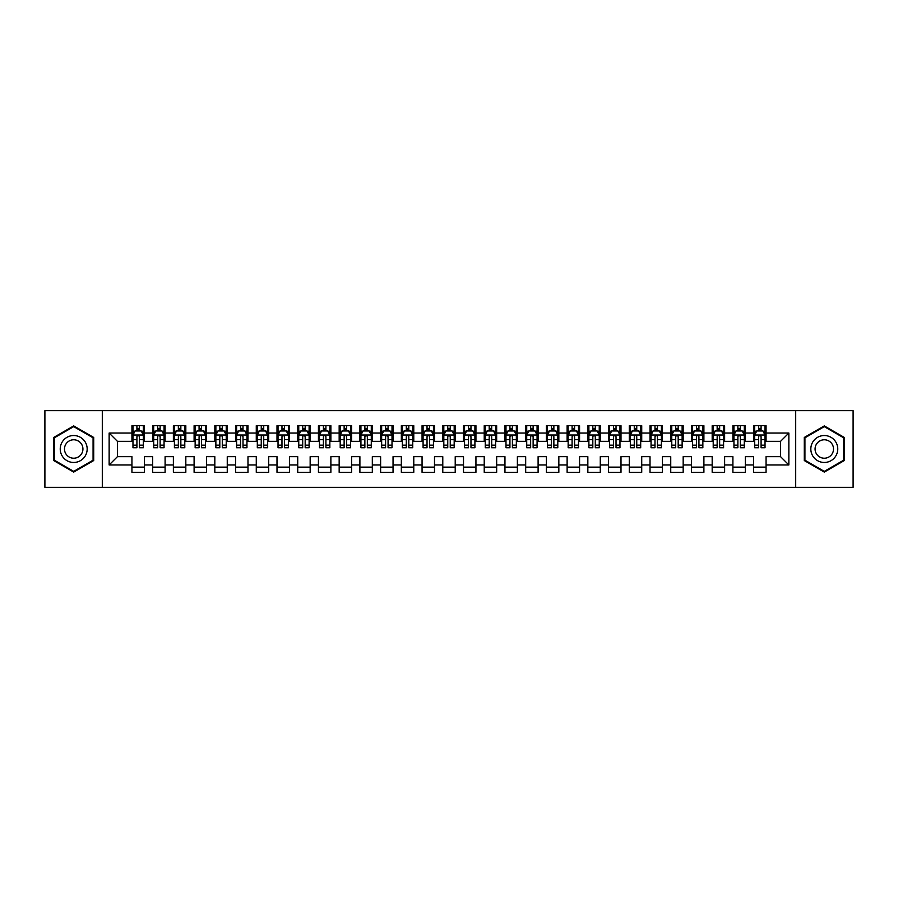 <?xml version="1.0" encoding="UTF-8"?>
<svg xmlns="http://www.w3.org/2000/svg" width="898" height="898" viewBox="0 0 898 898"><rect width="100%" height="100%" fill="white"/><g stroke="black" fill="none" stroke-linecap="round" stroke-linejoin="round"><path stroke-width="1.35" d="M795.695 487.333L853.1 487.333L853.1 410.667L795.695 410.667L795.695 487.333L102.305 487.333L102.305 410.667L44.9 410.667L44.9 487.333L102.305 487.333M795.695 410.667L102.305 410.667M109.141 464.962L109.141 433.038L131.939 433.038L131.939 441.333L117.436 441.333L117.436 456.667L109.141 464.962L131.939 464.962L131.939 472.314L144.376 472.314L144.376 464.962L152.66 464.962L152.66 472.314L165.097 472.314L165.097 464.962L173.381 464.962L173.381 472.314L185.819 472.314L185.819 464.962L194.103 464.962L194.103 472.314L206.54 472.314L206.54 464.962L214.824 464.962L214.824 472.314L227.261 472.314L227.261 464.962L235.557 464.962L235.557 472.314L247.983 472.314L247.983 464.962L256.278 464.962L256.278 472.314L268.704 472.314L268.704 464.962L276.999 464.962L276.999 472.314L289.437 472.314L289.437 464.962L297.721 464.962L297.721 472.314L310.158 472.314L310.158 464.962L318.442 464.962L318.442 472.314L330.879 472.314L330.879 464.962L339.163 464.962L339.163 472.314L351.601 472.314L351.601 464.962L359.896 464.962L359.896 472.314L372.322 472.314L372.322 464.962L380.617 464.962L380.617 472.314L393.043 472.314L393.043 464.962L401.339 464.962L401.339 472.314L413.776 472.314L413.776 464.962L422.06 464.962L422.06 472.314L434.497 472.314L434.497 464.962L442.781 464.962L442.781 472.314L455.219 472.314L455.219 464.962L463.503 464.962L463.503 472.314L475.94 472.314L475.94 464.962L484.224 464.962L484.224 472.314L496.661 472.314L496.661 464.962L504.957 464.962L504.957 472.314L517.383 472.314L517.383 464.962L525.678 464.962L525.678 472.314L538.104 472.314L538.104 464.962L546.399 464.962L546.399 472.314L558.837 472.314L558.837 464.962L567.121 464.962L567.121 472.314L579.558 472.314L579.558 464.962L587.842 464.962L587.842 472.314L600.279 472.314L600.279 464.962L608.563 464.962L608.563 472.314L621.001 472.314L621.001 464.962L629.296 464.962L629.296 472.314L641.722 472.314L641.722 464.962L650.017 464.962L650.017 472.314L662.443 472.314L662.443 464.962L670.739 464.962L670.739 472.314L683.176 472.314L683.176 464.962L691.46 464.962L691.46 472.314L703.897 472.314L703.897 464.962L712.181 464.962L712.181 472.314L724.619 472.314L724.619 464.962L732.903 464.962L732.903 472.314L745.34 472.314L745.34 464.962L753.624 464.962L753.624 472.314L766.061 472.314L766.061 456.667L780.564 456.667L780.564 441.333L766.061 441.333L766.061 433.038L788.859 433.038L788.859 464.962L766.061 464.962M766.061 433.038L766.061 425.686L753.624 425.686L753.624 433.038L745.34 433.038L745.34 425.686L732.903 425.686L732.903 433.038L724.619 433.038L724.619 425.686L712.181 425.686L712.181 433.038L703.897 433.038L703.897 425.686L691.46 425.686L691.46 433.038L683.176 433.038L683.176 425.686L670.739 425.686L670.739 433.038L662.443 433.038L662.443 425.686L650.017 425.686L650.017 433.038L641.722 433.038L641.722 425.686L629.296 425.686L629.296 433.038L621.001 433.038L621.001 425.686L608.563 425.686L608.563 433.038L600.279 433.038L600.279 425.686L587.842 425.686L587.842 433.038L579.558 433.038L579.558 425.686L567.121 425.686L567.121 433.038L558.837 433.038L558.837 425.686L546.399 425.686L546.399 433.038L538.104 433.038L538.104 425.686L525.678 425.686L525.678 433.038L517.383 433.038L517.383 425.686L504.957 425.686L504.957 433.038L496.661 433.038L496.661 425.686L484.224 425.686L484.224 433.038L475.94 433.038L475.94 425.686L463.503 425.686L463.503 433.038L455.219 433.038L455.219 425.686L442.781 425.686L442.781 433.038L434.497 433.038L434.497 425.686L422.06 425.686L422.06 433.038L413.776 433.038L413.776 425.686L401.339 425.686L401.339 433.038L393.043 433.038L393.043 425.686L380.617 425.686L380.617 433.038L372.322 433.038L372.322 425.686L359.896 425.686L359.896 433.038L351.601 433.038L351.601 425.686L339.163 425.686L339.163 433.038L330.879 433.038L330.879 425.686L318.442 425.686L318.442 433.038L310.158 433.038L310.158 425.686L297.721 425.686L297.721 433.038L289.437 433.038L289.437 425.686L276.999 425.686L276.999 433.038L268.704 433.038L268.704 425.686L256.278 425.686L256.278 433.038L247.983 433.038L247.983 425.686L235.557 425.686L235.557 433.038L227.261 433.038L227.261 425.686L214.824 425.686L214.824 433.038L206.54 433.038L206.54 425.686L194.103 425.686L194.103 433.038L185.819 433.038L185.819 425.686L173.381 425.686L173.381 433.038L165.097 433.038L165.097 425.686L152.66 425.686L152.66 433.038L144.376 433.038L144.376 425.686L131.939 425.686L131.939 433.038M745.34 464.962L745.34 456.667L753.624 456.667L753.624 464.962M788.859 433.038L780.564 441.333M724.619 464.962L724.619 456.667L732.903 456.667L732.903 464.962M753.624 433.038L753.624 441.333L745.34 441.333L745.34 433.038M703.897 464.962L703.897 456.667L712.181 456.667L712.181 464.962M732.903 433.038L732.903 441.333L724.619 441.333L724.619 433.038M683.176 464.962L683.176 456.667L691.46 456.667L691.46 464.962M712.181 433.038L712.181 441.333L703.897 441.333L703.897 433.038M662.443 464.962L662.443 456.667L670.739 456.667L670.739 464.962M691.46 433.038L691.46 441.333L683.176 441.333L683.176 433.038M641.722 464.962L641.722 456.667L650.017 456.667L650.017 464.962M670.739 433.038L670.739 441.333L662.443 441.333L662.443 433.038M621.001 464.962L621.001 456.667L629.296 456.667L629.296 464.962M650.017 433.038L650.017 441.333L641.722 441.333L641.722 433.038M600.279 464.962L600.279 456.667L608.563 456.667L608.563 464.962M629.296 433.038L629.296 441.333L621.001 441.333L621.001 433.038M579.558 464.962L579.558 456.667L587.842 456.667L587.842 464.962M608.563 433.038L608.563 441.333L600.279 441.333L600.279 433.038M558.837 464.962L558.837 456.667L567.121 456.667L567.121 464.962M587.842 433.038L587.842 441.333L579.558 441.333L579.558 433.038M538.104 464.962L538.104 456.667L546.399 456.667L546.399 464.962M567.121 433.038L567.121 441.333L558.837 441.333L558.837 433.038M517.383 464.962L517.383 456.667L525.678 456.667L525.678 464.962M546.399 433.038L546.399 441.333L538.104 441.333L538.104 433.038M496.661 464.962L496.661 456.667L504.957 456.667L504.957 464.962M525.678 433.038L525.678 441.333L517.383 441.333L517.383 433.038M475.94 464.962L475.94 456.667L484.224 456.667L484.224 464.962M504.957 433.038L504.957 441.333L496.661 441.333L496.661 433.038M455.219 464.962L455.219 456.667L463.503 456.667L463.503 464.962M484.224 433.038L484.224 441.333L475.94 441.333L475.94 433.038M434.497 464.962L434.497 456.667L442.781 456.667L442.781 464.962M463.503 433.038L463.503 441.333L455.219 441.333L455.219 433.038M413.776 464.962L413.776 456.667L422.06 456.667L422.06 464.962M442.781 433.038L442.781 441.333L434.497 441.333L434.497 433.038M393.043 464.962L393.043 456.667L401.339 456.667L401.339 464.962M422.06 433.038L422.06 441.333L413.776 441.333L413.776 433.038M372.322 464.962L372.322 456.667L380.617 456.667L380.617 464.962M401.339 433.038L401.339 441.333L393.043 441.333L393.043 433.038M351.601 464.962L351.601 456.667L359.896 456.667L359.896 464.962M380.617 433.038L380.617 441.333L372.322 441.333L372.322 433.038M330.879 464.962L330.879 456.667L339.163 456.667L339.163 464.962M359.896 433.038L359.896 441.333L351.601 441.333L351.601 433.038M310.158 464.962L310.158 456.667L318.442 456.667L318.442 464.962M339.163 433.038L339.163 441.333L330.879 441.333L330.879 433.038M289.437 464.962L289.437 456.667L297.721 456.667L297.721 464.962M318.442 433.038L318.442 441.333L310.158 441.333L310.158 433.038M268.704 464.962L268.704 456.667L276.999 456.667L276.999 464.962M297.721 433.038L297.721 441.333L289.437 441.333L289.437 433.038M247.983 464.962L247.983 456.667L256.278 456.667L256.278 464.962M276.999 433.038L276.999 441.333L268.704 441.333L268.704 433.038M227.261 464.962L227.261 456.667L235.557 456.667L235.557 464.962M256.278 433.038L256.278 441.333L247.983 441.333L247.983 433.038M206.54 464.962L206.54 456.667L214.824 456.667L214.824 464.962M235.557 433.038L235.557 441.333L227.261 441.333L227.261 433.038M185.819 464.962L185.819 456.667L194.103 456.667L194.103 464.962M214.824 433.038L214.824 441.333L206.54 441.333L206.54 433.038M165.097 464.962L165.097 456.667L173.381 456.667L173.381 464.962M194.103 433.038L194.103 441.333L185.819 441.333L185.819 433.038M144.376 464.962L144.376 456.667L152.66 456.667L152.66 464.962M173.381 433.038L173.381 441.333L165.097 441.333L165.097 433.038M117.436 456.667L131.939 456.667L131.939 464.962M152.66 433.038L152.66 441.333L144.376 441.333L144.376 433.038M753.624 430.872L754.668 430.872M765.029 430.872L766.061 430.872M732.903 430.872L733.947 430.872M744.307 430.872L745.34 430.872M712.181 430.872L713.214 430.872M723.586 430.872L724.619 430.872M691.46 430.872L692.493 430.872M702.853 430.872L703.897 430.872M670.739 430.872L671.771 430.872M682.132 430.872L683.176 430.872M650.017 430.872L651.05 430.872M661.411 430.872L662.443 430.872M629.296 430.872L630.329 430.872M640.689 430.872L641.722 430.872M608.563 430.872L609.607 430.872M619.968 430.872L621.001 430.872M587.842 430.872L588.886 430.872M599.247 430.872L600.279 430.872M567.121 430.872L568.153 430.872M578.514 430.872L579.558 430.872M546.399 430.872L547.432 430.872M557.793 430.872L558.837 430.872M525.678 430.872L526.711 430.872M537.071 430.872L538.104 430.872M504.957 430.872L505.989 430.872M516.35 430.872L517.383 430.872M484.224 430.872L485.268 430.872M495.629 430.872L496.661 430.872M463.503 430.872L464.547 430.872M474.907 430.872L475.94 430.872M442.781 430.872L443.814 430.872M454.186 430.872L455.219 430.872M422.06 430.872L423.093 430.872M433.453 430.872L434.497 430.872M401.339 430.872L402.371 430.872M412.732 430.872L413.776 430.872M380.617 430.872L381.65 430.872M392.011 430.872L393.043 430.872M359.896 430.872L360.929 430.872M371.289 430.872L372.322 430.872M339.163 430.872L340.207 430.872M350.568 430.872L351.601 430.872M318.442 430.872L319.486 430.872M329.847 430.872L330.879 430.872M297.721 430.872L298.753 430.872M309.114 430.872L310.158 430.872M276.999 430.872L278.032 430.872M288.393 430.872L289.437 430.872M256.278 430.872L257.311 430.872M267.671 430.872L268.704 430.872M235.557 430.872L236.589 430.872M246.95 430.872L247.983 430.872M214.824 430.872L215.868 430.872M226.229 430.872L227.261 430.872M194.103 430.872L195.147 430.872M205.507 430.872L206.54 430.872M173.381 430.872L174.414 430.872M184.786 430.872L185.819 430.872M152.66 430.872L153.693 430.872M164.053 430.872L165.097 430.872M131.939 430.872L132.971 430.872M143.332 430.872L144.376 430.872M131.939 467.128L144.376 467.128M152.66 467.128L165.097 467.128M173.381 467.128L185.819 467.128M194.103 467.128L206.54 467.128M214.824 467.128L227.261 467.128M235.557 467.128L247.983 467.128M256.278 467.128L268.704 467.128M276.999 467.128L289.437 467.128M297.721 467.128L310.158 467.128M318.442 467.128L330.879 467.128M339.163 467.128L351.601 467.128M359.896 467.128L372.322 467.128M380.617 467.128L393.043 467.128M401.339 467.128L413.776 467.128M422.06 467.128L434.497 467.128M442.781 467.128L455.219 467.128M463.503 467.128L475.94 467.128M484.224 467.128L496.661 467.128M504.957 467.128L517.383 467.128M525.678 467.128L538.104 467.128M546.399 467.128L558.837 467.128M567.121 467.128L579.558 467.128M587.842 467.128L600.279 467.128M608.563 467.128L621.001 467.128M629.296 467.128L641.722 467.128M650.017 467.128L662.443 467.128M670.739 467.128L683.176 467.128M691.46 467.128L703.897 467.128M712.181 467.128L724.619 467.128M732.903 467.128L745.34 467.128M753.624 467.128L766.061 467.128M109.141 433.038L117.436 441.333M780.564 456.667L788.859 464.962M93.706 437.449L73.703 425.91L53.712 437.449L53.712 460.551L73.703 472.09L93.706 460.551L93.706 437.449M804.294 437.449L804.294 460.551L824.297 472.09L844.288 460.551L844.288 437.449L824.297 425.91L804.294 437.449M139.392 428.38L136.911 428.38M143.332 445.161L139.392 445.161L139.392 447.754L143.332 447.754L143.332 435.115L141.267 430.973L135.048 430.973L132.971 435.115L132.971 447.754L136.911 447.754L136.911 445.161L132.971 445.161M132.971 435.115L132.971 425.686M143.332 435.115L143.332 425.686M136.911 430.973L136.911 425.686M139.392 425.686L139.392 430.973M139.392 445.161L139.392 436.675C138.573 435.07 137.742 435.07 136.911 436.675L136.911 445.161M139.392 430.872L136.911 430.872M160.125 428.38L157.633 428.38M164.053 445.161L160.125 445.161L160.125 447.754L164.053 447.754L164.053 435.115L161.988 430.973L155.769 430.973L153.693 435.115L153.693 447.754L157.633 447.754L157.633 445.161L153.693 445.161M153.693 435.115L153.693 425.686M164.053 435.115L164.053 425.686M157.633 430.973L157.633 425.686M160.125 425.686L160.125 430.973M160.125 445.161L160.125 436.675C159.294 435.07 158.463 435.07 157.633 436.675L157.633 445.161M160.125 430.872L157.633 430.872M180.846 428.38L178.354 428.38M184.786 445.161L180.846 445.161L180.846 447.754L184.786 447.754L184.786 435.115L182.709 430.973L176.491 430.973L174.414 435.115L174.414 447.754L178.354 447.754L178.354 445.161L174.414 445.161M174.414 435.115L174.414 425.686M184.786 435.115L184.786 425.686M178.354 430.973L178.354 425.686M180.846 425.686L180.846 430.973M180.846 445.161L180.846 436.675C180.015 435.07 179.185 435.07 178.354 436.675L178.354 445.161M180.846 430.872L178.354 430.872M85.366 442.265A13.47 13.47 0 0 0 66.968 437.337A13.47 13.47 0 0 0 62.041 455.735A13.47 13.47 0 0 0 80.438 460.663A13.47 13.47 0 0 0 85.366 442.265M81.696 444.387A9.227 9.227 0 0 0 69.09 441.019A9.227 9.227 0 0 0 65.722 453.613A9.227 9.227 0 0 0 78.317 456.981A9.227 9.227 0 0 0 81.696 444.387M73.703 471.371L54.329 460.191L54.329 437.809L73.703 426.629L93.078 437.809L93.078 460.191L73.703 471.371M835.959 442.265A13.47 13.47 0 0 0 817.562 437.337A13.47 13.47 0 0 0 812.634 455.735A13.47 13.47 0 0 0 831.032 460.663A13.47 13.47 0 0 0 835.959 442.265M832.278 444.387A9.227 9.227 0 0 0 819.683 441.019A9.227 9.227 0 0 0 816.304 453.613A9.227 9.227 0 0 0 828.91 456.981A9.227 9.227 0 0 0 832.278 444.387M824.297 471.371L804.922 460.191L804.922 437.809L824.297 426.629L843.671 437.809L843.671 460.191L824.297 471.371M201.567 428.38L199.075 428.38M205.507 445.161L201.567 445.161L201.567 447.754L205.507 447.754L205.507 435.115L203.431 430.973L197.212 430.973L195.147 435.115L195.147 447.754L199.075 447.754L199.075 445.161L195.147 445.161M195.147 435.115L195.147 425.686M205.507 435.115L205.507 425.686M199.075 430.973L199.075 425.686M201.567 425.686L201.567 430.973M201.567 445.161L201.567 436.675C200.737 435.07 199.906 435.07 199.075 436.675L199.075 445.161M201.567 430.872L199.075 430.872M222.289 428.38L219.808 428.38M226.229 445.161L222.289 445.161L222.289 447.754L226.229 447.754L226.229 435.115L224.152 430.973L217.933 430.973L215.868 435.115L215.868 447.754L219.808 447.754L219.808 445.161L215.868 445.161M215.868 435.115L215.868 425.686M226.229 435.115L226.229 425.686M219.808 430.973L219.808 425.686M222.289 425.686L222.289 430.973M222.289 445.161L222.289 436.675C221.458 435.07 220.627 435.07 219.808 436.675L219.808 445.161M222.289 430.872L219.808 430.872M243.01 428.38L240.529 428.38M246.95 445.161L243.01 445.161L243.01 447.754L246.95 447.754L246.95 435.115L244.873 430.973L238.666 430.973L236.589 435.115L236.589 447.754L240.529 447.754L240.529 445.161L236.589 445.161M236.589 435.115L236.589 425.686M246.95 435.115L246.95 425.686M240.529 430.973L240.529 425.686M243.01 425.686L243.01 430.973M243.01 445.161L243.01 436.675C242.179 435.07 241.36 435.07 240.529 436.675L240.529 445.161M243.01 430.872L240.529 430.872M263.731 428.38L261.251 428.38M267.671 445.161L263.731 445.161L263.731 447.754L267.671 447.754L267.671 435.115L265.606 430.973L259.387 430.973L257.311 435.115L257.311 447.754L261.251 447.754L261.251 445.161L257.311 445.161M257.311 435.115L257.311 425.686M267.671 435.115L267.671 425.686M261.251 430.973L261.251 425.686M263.731 425.686L263.731 430.973M263.731 445.161L263.731 436.675C262.912 435.07 262.081 435.07 261.251 436.675L261.251 445.161M263.731 430.872L261.251 430.872M284.464 428.38L281.972 428.38M288.393 445.161L284.464 445.161L284.464 447.754L288.393 447.754L288.393 435.115L286.327 430.973L280.109 430.973L278.032 435.115L278.032 447.754L281.972 447.754L281.972 445.161L278.032 445.161M278.032 435.115L278.032 425.686M288.393 435.115L288.393 425.686M281.972 430.973L281.972 425.686M284.464 425.686L284.464 430.973M284.464 445.161L284.464 436.675C283.633 435.07 282.803 435.07 281.972 436.675L281.972 445.161M284.464 430.872L281.972 430.872M305.185 428.38L302.693 428.38M309.114 445.161L305.185 445.161L305.185 447.754L309.114 447.754L309.114 435.115L307.049 430.973L300.83 430.973L298.753 435.115L298.753 447.754L302.693 447.754L302.693 445.161L298.753 445.161M298.753 435.115L298.753 425.686M309.114 435.115L309.114 425.686M302.693 430.973L302.693 425.686M305.185 425.686L305.185 430.973M305.185 445.161L305.185 436.675C304.355 435.07 303.524 435.07 302.693 436.675L302.693 445.161M305.185 430.872L302.693 430.872M325.907 428.38L323.415 428.38M329.847 445.161L325.907 445.161L325.907 447.754L329.847 447.754L329.847 435.115L327.77 430.973L321.551 430.973L319.486 435.115L319.486 447.754L323.415 447.754L323.415 445.161L319.486 445.161M319.486 435.115L319.486 425.686M329.847 435.115L329.847 425.686M323.415 430.973L323.415 425.686M325.907 425.686L325.907 430.973M325.907 445.161L325.907 436.675C325.076 435.07 324.245 435.07 323.415 436.675L323.415 445.161M325.907 430.872L323.415 430.872M346.628 428.38L344.136 428.38M350.568 445.161L346.628 445.161L346.628 447.754L350.568 447.754L350.568 435.115L348.491 430.973L342.273 430.973L340.207 435.115L340.207 447.754L344.136 447.754L344.136 445.161L340.207 445.161M340.207 435.115L340.207 425.686M350.568 435.115L350.568 425.686M344.136 430.973L344.136 425.686M346.628 425.686L346.628 430.973M346.628 445.161L346.628 436.675C345.797 435.07 344.967 435.07 344.136 436.675L344.136 445.161M346.628 430.872L344.136 430.872M367.349 428.38L364.869 428.38M371.289 445.161L367.349 445.161L367.349 447.754L371.289 447.754L371.289 435.115L369.213 430.973L362.994 430.973L360.929 435.115L360.929 447.754L364.869 447.754L364.869 445.161L360.929 445.161M360.929 435.115L360.929 425.686M371.289 435.115L371.289 425.686M364.869 430.973L364.869 425.686M367.349 425.686L367.349 430.973M367.349 445.161L367.349 436.675C366.519 435.07 365.699 435.07 364.869 436.675L364.869 445.161M367.349 430.872L364.869 430.872M388.071 428.38L385.59 428.38M392.011 445.161L388.071 445.161L388.071 447.754L392.011 447.754L392.011 435.115L389.934 430.973L383.727 430.973L381.65 435.115L381.65 447.754L385.59 447.754L385.59 445.161L381.65 445.161M381.65 435.115L381.65 425.686M392.011 435.115L392.011 425.686M385.59 430.973L385.59 425.686M388.071 425.686L388.071 430.973M388.071 445.161L388.071 436.675C387.251 435.07 386.421 435.07 385.59 436.675L385.59 445.161M388.071 430.872L385.59 430.872M408.792 428.38L406.311 428.38M412.732 445.161L408.792 445.161L408.792 447.754L412.732 447.754L412.732 435.115L410.667 430.973L404.448 430.973L402.371 435.115L402.371 447.754L406.311 447.754L406.311 445.161L402.371 445.161M402.371 435.115L402.371 425.686M412.732 435.115L412.732 425.686M406.311 430.973L406.311 425.686M408.792 425.686L408.792 430.973M408.792 445.161L408.792 436.675C407.973 435.07 407.142 435.07 406.311 436.675L406.311 445.161M408.792 430.872L406.311 430.872M429.525 428.38L427.033 428.38M433.453 445.161L429.525 445.161L429.525 447.754L433.453 447.754L433.453 435.115L431.388 430.973L425.169 430.973L423.093 435.115L423.093 447.754L427.033 447.754L427.033 445.161L423.093 445.161M423.093 435.115L423.093 425.686M433.453 435.115L433.453 425.686M427.033 430.973L427.033 425.686M429.525 425.686L429.525 430.973M429.525 445.161L429.525 436.675C428.694 435.07 427.863 435.07 427.033 436.675L427.033 445.161M429.525 430.872L427.033 430.872M450.246 428.38L447.754 428.38M454.186 445.161L450.246 445.161L450.246 447.754L454.186 447.754L454.186 435.115L452.109 430.973L445.891 430.973L443.814 435.115L443.814 447.754L447.754 447.754L447.754 445.161L443.814 445.161M443.814 435.115L443.814 425.686M454.186 435.115L454.186 425.686M447.754 430.973L447.754 425.686M450.246 425.686L450.246 430.973M450.246 445.161L450.246 436.675C449.415 435.07 448.585 435.07 447.754 436.675L447.754 445.161M450.246 430.872L447.754 430.872M470.967 428.38L468.475 428.38M474.907 445.161L470.967 445.161L470.967 447.754L474.907 447.754L474.907 435.115L472.831 430.973L466.612 430.973L464.547 435.115L464.547 447.754L468.475 447.754L468.475 445.161L464.547 445.161M464.547 435.115L464.547 425.686M474.907 435.115L474.907 425.686M468.475 430.973L468.475 425.686M470.967 425.686L470.967 430.973M470.967 445.161L470.967 436.675C470.137 435.07 469.306 435.07 468.475 436.675L468.475 445.161M470.967 430.872L468.475 430.872M491.689 428.38L489.208 428.38M495.629 445.161L491.689 445.161L491.689 447.754L495.629 447.754L495.629 435.115L493.552 430.973L487.333 430.973L485.268 435.115L485.268 447.754L489.208 447.754L489.208 445.161L485.268 445.161M485.268 435.115L485.268 425.686M495.629 435.115L495.629 425.686M489.208 430.973L489.208 425.686M491.689 425.686L491.689 430.973M491.689 445.161L491.689 436.675C490.858 435.07 490.027 435.07 489.208 436.675L489.208 445.161M491.689 430.872L489.208 430.872M512.41 428.38L509.929 428.38M516.35 445.161L512.41 445.161L512.41 447.754L516.35 447.754L516.35 435.115L514.273 430.973L508.066 430.973L505.989 435.115L505.989 447.754L509.929 447.754L509.929 445.161L505.989 445.161M505.989 435.115L505.989 425.686M516.35 435.115L516.35 425.686M509.929 430.973L509.929 425.686M512.41 425.686L512.41 430.973M512.41 445.161L512.41 436.675C511.579 435.07 510.76 435.07 509.929 436.675L509.929 445.161M512.41 430.872L509.929 430.872M533.131 428.38L530.651 428.38M537.071 445.161L533.131 445.161L533.131 447.754L537.071 447.754L537.071 435.115L535.006 430.973L528.787 430.973L526.711 435.115L526.711 447.754L530.651 447.754L530.651 445.161L526.711 445.161M526.711 435.115L526.711 425.686M537.071 435.115L537.071 425.686M530.651 430.973L530.651 425.686M533.131 425.686L533.131 430.973M533.131 445.161L533.131 436.675C532.312 435.07 531.481 435.07 530.651 436.675L530.651 445.161M533.131 430.872L530.651 430.872M553.864 428.38L551.372 428.38M557.793 445.161L553.864 445.161L553.864 447.754L557.793 447.754L557.793 435.115L555.727 430.973L549.509 430.973L547.432 435.115L547.432 447.754L551.372 447.754L551.372 445.161L547.432 445.161M547.432 435.115L547.432 425.686M557.793 435.115L557.793 425.686M551.372 430.973L551.372 425.686M553.864 425.686L553.864 430.973M553.864 445.161L553.864 436.675C553.033 435.07 552.203 435.07 551.372 436.675L551.372 445.161M553.864 430.872L551.372 430.872M574.585 428.38L572.093 428.38M578.514 445.161L574.585 445.161L574.585 447.754L578.514 447.754L578.514 435.115L576.449 430.973L570.23 430.973L568.153 435.115L568.153 447.754L572.093 447.754L572.093 445.161L568.153 445.161M568.153 435.115L568.153 425.686M578.514 435.115L578.514 425.686M572.093 430.973L572.093 425.686M574.585 425.686L574.585 430.973M574.585 445.161L574.585 436.675C573.755 435.07 572.924 435.07 572.093 436.675L572.093 445.161M574.585 430.872L572.093 430.872M595.307 428.38L592.815 428.38M599.247 445.161L595.307 445.161L595.307 447.754L599.247 447.754L599.247 435.115L597.17 430.973L590.951 430.973L588.886 435.115L588.886 447.754L592.815 447.754L592.815 445.161L588.886 445.161M588.886 435.115L588.886 425.686M599.247 435.115L599.247 425.686M592.815 430.973L592.815 425.686M595.307 425.686L595.307 430.973M595.307 445.161L595.307 436.675C594.476 435.07 593.645 435.07 592.815 436.675L592.815 445.161M595.307 430.872L592.815 430.872M616.028 428.38L613.536 428.38M619.968 445.161L616.028 445.161L616.028 447.754L619.968 447.754L619.968 435.115L617.891 430.973L611.673 430.973L609.607 435.115L609.607 447.754L613.536 447.754L613.536 445.161L609.607 445.161M609.607 435.115L609.607 425.686M619.968 435.115L619.968 425.686M613.536 430.973L613.536 425.686M616.028 425.686L616.028 430.973M616.028 445.161L616.028 436.675C615.197 435.07 614.367 435.07 613.536 436.675L613.536 445.161M616.028 430.872L613.536 430.872M636.749 428.38L634.269 428.38M640.689 445.161L636.749 445.161L636.749 447.754L640.689 447.754L640.689 435.115L638.613 430.973L632.394 430.973L630.329 435.115L630.329 447.754L634.269 447.754L634.269 445.161L630.329 445.161M630.329 435.115L630.329 425.686M640.689 435.115L640.689 425.686M634.269 430.973L634.269 425.686M636.749 425.686L636.749 430.973M636.749 445.161L636.749 436.675C635.919 435.07 635.099 435.07 634.269 436.675L634.269 445.161M636.749 430.872L634.269 430.872M657.471 428.38L654.99 428.38M661.411 445.161L657.471 445.161L657.471 447.754L661.411 447.754L661.411 435.115L659.334 430.973L653.127 430.973L651.05 435.115L651.05 447.754L654.99 447.754L654.99 445.161L651.05 445.161M651.05 435.115L651.05 425.686M661.411 435.115L661.411 425.686M654.99 430.973L654.99 425.686M657.471 425.686L657.471 430.973M657.471 445.161L657.471 436.675C656.651 435.07 655.821 435.07 654.99 436.675L654.99 445.161M657.471 430.872L654.99 430.872M678.192 428.38L675.711 428.38M682.132 445.161L678.192 445.161L678.192 447.754L682.132 447.754L682.132 435.115L680.067 430.973L673.848 430.973L671.771 435.115L671.771 447.754L675.711 447.754L675.711 445.161L671.771 445.161M671.771 435.115L671.771 425.686M682.132 435.115L682.132 425.686M675.711 430.973L675.711 425.686M678.192 425.686L678.192 430.973M678.192 445.161L678.192 436.675C677.373 435.07 676.542 435.07 675.711 436.675L675.711 445.161M678.192 430.872L675.711 430.872M698.925 428.38L696.433 428.38M702.853 445.161L698.925 445.161L698.925 447.754L702.853 447.754L702.853 435.115L700.788 430.973L694.569 430.973L692.493 435.115L692.493 447.754L696.433 447.754L696.433 445.161L692.493 445.161M692.493 435.115L692.493 425.686M702.853 435.115L702.853 425.686M696.433 430.973L696.433 425.686M698.925 425.686L698.925 430.973M698.925 445.161L698.925 436.675C698.094 435.07 697.263 435.07 696.433 436.675L696.433 445.161M698.925 430.872L696.433 430.872M719.646 428.38L717.154 428.38M723.586 445.161L719.646 445.161L719.646 447.754L723.586 447.754L723.586 435.115L721.509 430.973L715.291 430.973L713.214 435.115L713.214 447.754L717.154 447.754L717.154 445.161L713.214 445.161M713.214 435.115L713.214 425.686M723.586 435.115L723.586 425.686M717.154 430.973L717.154 425.686M719.646 425.686L719.646 430.973M719.646 445.161L719.646 436.675C718.815 435.07 717.985 435.07 717.154 436.675L717.154 445.161M719.646 430.872L717.154 430.872M740.367 428.38L737.875 428.38M744.307 445.161L740.367 445.161L740.367 447.754L744.307 447.754L744.307 435.115L742.231 430.973L736.012 430.973L733.947 435.115L733.947 447.754L737.875 447.754L737.875 445.161L733.947 445.161M733.947 435.115L733.947 425.686M744.307 435.115L744.307 425.686M737.875 430.973L737.875 425.686M740.367 425.686L740.367 430.973M740.367 445.161L740.367 436.675C739.537 435.07 738.706 435.07 737.875 436.675L737.875 445.161M740.367 430.872L737.875 430.872M761.089 428.38L758.608 428.38M765.029 445.161L761.089 445.161L761.089 447.754L765.029 447.754L765.029 435.115L762.952 430.973L756.733 430.973L754.668 435.115L754.668 447.754L758.608 447.754L758.608 445.161L754.668 445.161M754.668 435.115L754.668 425.686M765.029 435.115L765.029 425.686M758.608 430.973L758.608 425.686M761.089 425.686L761.089 430.973M761.089 445.161L761.089 436.675C760.258 435.07 759.427 435.07 758.608 436.675L758.608 445.161M761.089 430.872L758.608 430.872M143.287 435.014L133.027 435.014M132.971 431.22L134.925 431.22M141.39 431.22L143.332 431.22M136.911 439.605L132.971 439.605M143.332 439.605L139.392 439.605M139.392 429.704L136.911 429.704M164.008 435.014L153.749 435.014M153.693 431.22L155.646 431.22M162.111 431.22L164.053 431.22M157.633 439.605L153.693 439.605M164.053 439.605L160.125 439.605M160.125 429.704L157.633 429.704M184.73 435.014L174.47 435.014M174.414 431.22L176.367 431.22M182.833 431.22L184.786 431.22M178.354 439.605L174.414 439.605M184.786 439.605L180.846 439.605M180.846 429.704L178.354 429.704M205.451 435.014L195.192 435.014M195.147 431.22L197.089 431.22M203.554 431.22L205.507 431.22M199.075 439.605L195.147 439.605M205.507 439.605L201.567 439.605M201.567 429.704L199.075 429.704M226.173 435.014L215.913 435.014M215.868 431.22L217.81 431.22M224.276 431.22L226.229 431.22M219.808 439.605L215.868 439.605M226.229 439.605L222.289 439.605M222.289 429.704L219.808 429.704M246.894 435.014L236.645 435.014M236.589 431.22L238.531 431.22M244.997 431.22L246.95 431.22M240.529 439.605L236.589 439.605M246.95 439.605L243.01 439.605M243.01 429.704L240.529 429.704M267.626 435.014L257.367 435.014M257.311 431.22L259.264 431.22M265.729 431.22L267.671 431.22M261.251 439.605L257.311 439.605M267.671 439.605L263.731 439.605M263.731 429.704L261.251 429.704M288.348 435.014L278.088 435.014M278.032 431.22L279.985 431.22M286.451 431.22L288.393 431.22M281.972 439.605L278.032 439.605M288.393 439.605L284.464 439.605M284.464 429.704L281.972 429.704M309.069 435.014L298.81 435.014M298.753 431.22L300.707 431.22M307.172 431.22L309.114 431.22M302.693 439.605L298.753 439.605M309.114 439.605L305.185 439.605M305.185 429.704L302.693 429.704M329.791 435.014L319.531 435.014M319.486 431.22L321.428 431.22M327.893 431.22L329.847 431.22M323.415 439.605L319.486 439.605M329.847 439.605L325.907 439.605M325.907 429.704L323.415 429.704M350.512 435.014L340.252 435.014M340.207 431.22L342.149 431.22M348.615 431.22L350.568 431.22M344.136 439.605L340.207 439.605M350.568 439.605L346.628 439.605M346.628 429.704L344.136 429.704M371.233 435.014L360.974 435.014M360.929 431.22L362.871 431.22M369.336 431.22L371.289 431.22M364.869 439.605L360.929 439.605M371.289 439.605L367.349 439.605M367.349 429.704L364.869 429.704M391.955 435.014L381.706 435.014M381.65 431.22L383.603 431.22M390.069 431.22L392.011 431.22M385.59 439.605L381.65 439.605M392.011 439.605L388.071 439.605M388.071 429.704L385.59 429.704M412.687 435.014L402.427 435.014M402.371 431.22L404.325 431.22M410.79 431.22L412.732 431.22M406.311 439.605L402.371 439.605M412.732 439.605L408.792 439.605M408.792 429.704L406.311 429.704M433.408 435.014L423.149 435.014M423.093 431.22L425.046 431.22M431.511 431.22L433.453 431.22M427.033 439.605L423.093 439.605M433.453 439.605L429.525 439.605M429.525 429.704L427.033 429.704M454.13 435.014L443.87 435.014M443.814 431.22L445.767 431.22M452.233 431.22L454.186 431.22M447.754 439.605L443.814 439.605M454.186 439.605L450.246 439.605M450.246 429.704L447.754 429.704M474.851 435.014L464.592 435.014M464.547 431.22L466.489 431.22M472.954 431.22L474.907 431.22M468.475 439.605L464.547 439.605M474.907 439.605L470.967 439.605M470.967 429.704L468.475 429.704M495.573 435.014L485.313 435.014M485.268 431.22L487.21 431.22M493.676 431.22L495.629 431.22M489.208 439.605L485.268 439.605M495.629 439.605L491.689 439.605M491.689 429.704L489.208 429.704M516.294 435.014L506.045 435.014M505.989 431.22L507.931 431.22M514.397 431.22L516.35 431.22M509.929 439.605L505.989 439.605M516.35 439.605L512.41 439.605M512.41 429.704L509.929 429.704M537.026 435.014L526.767 435.014M526.711 431.22L528.664 431.22M535.129 431.22L537.071 431.22M530.651 439.605L526.711 439.605M537.071 439.605L533.131 439.605M533.131 429.704L530.651 429.704M557.748 435.014L547.488 435.014M547.432 431.22L549.385 431.22M555.851 431.22L557.793 431.22M551.372 439.605L547.432 439.605M557.793 439.605L553.864 439.605M553.864 429.704L551.372 429.704M578.469 435.014L568.21 435.014M568.153 431.22L570.107 431.22M576.572 431.22L578.514 431.22M572.093 439.605L568.153 439.605M578.514 439.605L574.585 439.605M574.585 429.704L572.093 429.704M599.19 435.014L588.931 435.014M588.886 431.22L590.828 431.22M597.293 431.22L599.247 431.22M592.815 439.605L588.886 439.605M599.247 439.605L595.307 439.605M595.307 429.704L592.815 429.704M619.912 435.014L609.652 435.014M609.607 431.22L611.549 431.22M618.015 431.22L619.968 431.22M613.536 439.605L609.607 439.605M619.968 439.605L616.028 439.605M616.028 429.704L613.536 429.704M640.633 435.014L630.374 435.014M630.329 431.22L632.271 431.22M638.736 431.22L640.689 431.22M634.269 439.605L630.329 439.605M640.689 439.605L636.749 439.605M636.749 429.704L634.269 429.704M661.355 435.014L651.106 435.014M651.05 431.22L653.003 431.22M659.469 431.22L661.411 431.22M654.99 439.605L651.05 439.605M661.411 439.605L657.471 439.605M657.471 429.704L654.99 429.704M682.087 435.014L671.827 435.014M671.771 431.22L673.725 431.22M680.19 431.22L682.132 431.22M675.711 439.605L671.771 439.605M682.132 439.605L678.192 439.605M678.192 429.704L675.711 429.704M702.808 435.014L692.549 435.014M692.493 431.22L694.446 431.22M700.911 431.22L702.853 431.22M696.433 439.605L692.493 439.605M702.853 439.605L698.925 439.605M698.925 429.704L696.433 429.704M723.53 435.014L713.27 435.014M713.214 431.22L715.167 431.22M721.633 431.22L723.586 431.22M717.154 439.605L713.214 439.605M723.586 439.605L719.646 439.605M719.646 429.704L717.154 429.704M744.251 435.014L733.992 435.014M733.947 431.22L735.889 431.22M742.354 431.22L744.307 431.22M737.875 439.605L733.947 439.605M744.307 439.605L740.367 439.605M740.367 429.704L737.875 429.704M764.973 435.014L754.713 435.014M754.668 431.22L756.61 431.22M763.076 431.22L765.029 431.22M758.608 439.605L754.668 439.605M765.029 439.605L761.089 439.605M761.089 429.704L758.608 429.704"/></g></svg>
